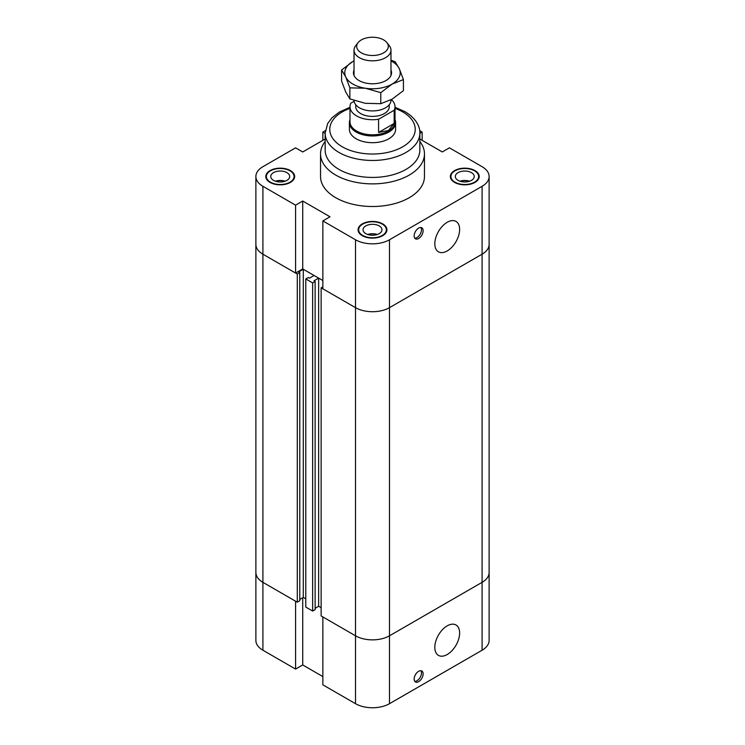<?xml version="1.0" encoding="UTF-8"?>
<svg xmlns="http://www.w3.org/2000/svg" width="745" height="745" viewBox="0 0 745 745"><rect width="100%" height="100%" fill="white"/><g stroke="black" fill="none" stroke-linecap="round" stroke-linejoin="round"><path stroke-width="1.12" d="M325.155 139.017L302.721 151.961L295.579 147.836L262.911 166.694A24.017 13.866 180 0 0 255.88 176.5L255.88 244.388A24.017 13.866 0 0 0 262.911 254.194L295.579 273.052L295.579 205.164L302.721 201.038L329.998 216.786L322.855 220.911L322.855 288.799L355.514 307.657A24.017 13.866 0 0 0 389.486 307.657L482.089 254.194A24.017 13.866 0 0 0 489.12 244.388A24.017 13.866 180 0 1 482.089 254.194L389.486 307.657A24.017 13.866 180 0 1 355.514 307.657L321.132 287.812L322.855 286.825M302.721 201.038L302.721 268.926L322.855 280.548L318.646 278.127L313.99 280.809L315.135 281.47L312.649 282.914L305.785 278.947L308.272 277.512L309.417 278.174L314.073 275.482L303.29 269.262L298.643 271.944L299.779 272.605L297.292 274.048L262.911 254.194A24.017 13.866 180 0 1 255.88 244.388L255.88 572.533A24.017 13.866 -0 0 0 262.911 582.339L297.292 602.183L297.292 274.048M302.721 268.926L295.579 273.052M321.132 287.812L321.132 615.947L355.514 635.802A24.017 13.866 -0 0 0 389.486 635.802L389.486 239.769L482.089 186.306A24.017 13.866 180 0 0 489.12 176.5A24.017 13.866 180 0 0 482.089 166.694L449.421 147.836L442.279 151.961L419.845 139.017M419.845 133.42L422.145 132.089L422.145 140.339M322.855 140.339L322.855 132.089L325.155 133.42M295.579 205.164L262.911 186.306A24.017 13.866 180 0 1 255.88 176.5M322.855 132.089L325.314 130.673M389.486 239.769A24.017 13.866 180 0 1 355.514 239.769L322.855 220.911M419.686 130.673L422.145 132.089M419.845 141.503A51.964 30.005 180 0 1 424.464 153.87L424.464 176.5A51.964 30.005 180 0 1 372.5 206.505A51.964 30.005 180 0 1 320.536 176.5L320.536 153.87A51.964 30.005 180 0 1 325.155 141.503M270.016 182.395A14.434 8.335 180 0 1 265.788 176.5A14.434 8.335 180 0 1 280.222 168.165A14.434 8.335 180 0 1 294.657 176.5A14.434 8.335 180 0 1 285.754 184.201A14.434 8.335 180 0 1 270.016 182.395M362.294 235.671A14.434 8.335 180 0 1 358.066 229.777A14.434 8.335 180 0 1 372.5 221.442A14.434 8.335 180 0 1 386.934 229.777A14.434 8.335 180 0 1 378.022 237.478A14.434 8.335 180 0 1 362.294 235.671M454.571 182.395A14.434 8.335 180 0 1 450.343 176.5A14.434 8.335 180 0 1 464.778 168.165A14.434 8.335 180 0 1 479.212 176.5A14.434 8.335 180 0 1 470.3 184.201A14.434 8.335 180 0 1 454.571 182.395M414.146 235.904A6.351 3.669 -60 0 1 416.921 229.516A6.351 3.669 -60 0 1 421.81 227.812A6.351 3.669 -60 0 1 421.81 235.141A6.351 3.669 -60 0 1 415.459 238.81A6.351 3.669 -60 0 1 414.146 235.904M414.751 238.158A6.351 3.669 120 0 0 420.18 234.2A6.351 3.669 120 0 0 420.888 227.523M434.81 243.783A17.554 10.132 -60 0 1 442.465 226.117A17.554 10.132 -60 0 1 455.996 221.414A17.554 10.132 -60 0 1 455.996 241.678A17.554 10.132 -60 0 1 438.442 251.81A17.554 10.132 -60 0 1 434.81 243.783M285.018 181.212A9.471 5.466 0 0 0 275.426 181.212M284.786 181.296A9.238 5.336 0 0 0 275.659 181.296M273.527 180.365A9.471 5.466 180 0 1 270.752 176.5A9.471 5.466 180 0 1 280.222 171.033A9.471 5.466 180 0 1 289.693 176.5A9.471 5.466 180 0 1 283.845 181.556A9.471 5.466 180 0 1 273.527 180.365M469.574 181.212A9.471 5.466 0 0 0 459.982 181.212M469.341 181.296A9.238 5.336 0 0 0 460.214 181.296M458.082 180.365A9.471 5.466 180 0 1 455.307 176.5A9.471 5.466 180 0 1 464.778 171.033A9.471 5.466 180 0 1 474.248 176.5A9.471 5.466 180 0 1 468.4 181.556A9.471 5.466 180 0 1 458.082 180.365M377.296 234.489A9.471 5.466 0 0 0 367.704 234.489M377.063 234.563A9.238 5.336 0 0 0 367.937 234.563M365.804 233.641A9.471 5.466 180 0 1 363.029 229.777A9.471 5.466 180 0 1 372.5 224.31A9.471 5.466 180 0 1 381.971 229.777A9.471 5.466 180 0 1 376.123 234.824A9.471 5.466 180 0 1 365.804 233.641M454.971 182.162A13.857 7.999 0 0 0 470.076 183.894A13.857 7.999 0 0 0 478.635 176.5A13.857 7.999 0 0 0 464.778 168.5A13.857 7.999 0 0 0 450.921 176.5A13.857 7.999 0 0 0 454.971 182.162M362.703 235.429A13.857 7.999 0 0 0 377.799 237.171A13.857 7.999 0 0 0 386.357 229.777A13.857 7.999 0 0 0 372.5 221.777A13.857 7.999 0 0 0 358.643 229.777A13.857 7.999 0 0 0 362.703 235.429M270.426 182.162A13.857 7.999 0 0 0 285.531 183.894A13.857 7.999 0 0 0 294.079 176.5A13.857 7.999 0 0 0 280.222 168.5A13.857 7.999 0 0 0 266.365 176.5A13.857 7.999 0 0 0 270.426 182.162M395.018 119.666A23.095 13.336 180 0 1 395.595 122.627L395.595 129.351A23.095 13.336 180 0 1 381.338 141.671A23.095 13.336 180 0 1 356.166 138.784A23.095 13.336 180 0 1 349.405 129.351L349.405 122.627A23.095 13.336 180 0 1 349.982 119.666M424.464 153.87A51.964 30.005 180 0 1 372.5 183.875A51.964 30.005 180 0 1 320.536 153.87M325.155 133.132A47.345 27.332 180 0 0 372.5 160.464A47.345 27.332 180 0 0 419.845 133.132L419.845 150.099A47.345 27.332 180 0 1 372.5 177.431A47.345 27.332 180 0 1 325.155 150.099L325.155 133.132L327.67 123.54L331.879 117.887L339.32 112.076L349.982 107.28M299.779 599.427L303.29 597.397L303.29 269.262M303.29 597.397L305.785 598.84L303.29 597.397M297.292 602.183L299.779 600.749L299.779 272.605M315.135 608.293L318.646 606.262L318.646 278.127M318.646 606.262L321.132 607.697L318.646 606.262M389.486 703.69L389.486 635.802L482.089 582.339A24.017 13.866 -0 0 0 489.12 572.533A24.017 13.866 180 0 1 482.089 582.339L389.486 635.802A24.017 13.866 180 0 1 355.514 635.802L322.855 616.944L322.855 684.832L355.514 703.69A24.017 13.866 0 0 0 389.486 703.69L482.089 650.227A24.017 13.866 0 0 0 489.12 640.421L489.12 176.5M305.785 278.947L305.785 607.082L312.649 611.049L315.135 609.606L315.135 281.47M312.649 282.914L312.649 611.049M322.855 676.581L302.721 664.959L302.721 597.732M302.721 664.959L295.579 669.085L295.579 601.196L262.911 582.339A24.017 13.866 180 0 1 255.88 572.533L255.88 640.421A24.017 13.866 0 0 0 262.911 650.227L295.579 669.085M414.146 679.077A6.351 3.669 -60 0 1 416.921 672.688A6.351 3.669 -60 0 1 421.81 670.984A6.351 3.669 -60 0 1 421.81 678.322A6.351 3.669 -60 0 1 415.459 681.982A6.351 3.669 -60 0 1 414.146 679.077M414.751 681.33A6.351 3.669 120 0 0 420.18 677.373A6.351 3.669 120 0 0 420.888 670.696M434.81 647.349A17.554 10.132 -60 0 1 442.465 629.683A17.554 10.132 -60 0 1 455.996 624.981A17.554 10.132 -60 0 1 455.996 645.245A17.554 10.132 -60 0 1 438.442 655.386A17.554 10.132 -60 0 1 434.81 647.349M383.675 52.83A15.813 9.126 180 0 1 363.532 53.901A15.813 9.126 180 0 1 358.066 42.651A15.813 9.126 180 0 1 372.5 37.25A15.813 9.126 180 0 1 386.934 42.651A15.813 9.126 180 0 1 383.675 52.83M358.066 42.651L355.635 45.799A18.476 10.672 0 0 0 354.024 50.148A18.476 10.672 0 0 0 365.432 60.01A18.476 10.672 0 0 0 385.565 57.691A18.476 10.672 0 0 0 390.976 50.148A18.476 10.672 0 0 0 389.365 45.799L386.934 42.651M354.024 100.463A18.476 10.672 0 0 0 365.599 110.148A18.476 10.672 0 0 0 385.565 107.792A18.476 10.672 0 0 0 390.976 100.249L390.976 99.811M354.117 101.311L350.821 103.21A22.518 13 180 0 0 349.982 106.721L349.982 121.808A22.518 13 180 0 0 363.886 133.821A22.518 13 180 0 0 388.424 131.008A22.518 13 180 0 0 395.018 121.808L395.018 106.721A22.518 13 180 0 1 394.179 110.232L394.179 123.437L388.424 130.477L378.581 132.442L394.179 123.437M378.581 132.442L378.581 119.247L394.179 110.232M391.349 99.606A22.518 13 180 0 1 395.018 106.721M378.581 119.247A22.518 13 180 0 1 349.982 106.721M389.244 104.756L389.244 106.721A16.744 9.666 180 0 1 384.336 113.557A16.744 9.666 180 0 1 366.093 115.661A16.744 9.666 180 0 1 355.756 106.721L355.756 104.756M395.595 122.627A23.095 13.336 180 0 1 388.834 132.061A23.095 13.336 180 0 1 363.662 134.947A23.095 13.336 180 0 1 349.405 122.627M390.976 70.095A19.053 10.998 180 0 1 387.53 79.538A19.053 10.998 180 0 1 357.451 79.529A19.053 10.998 180 0 1 354.024 70.095M390.976 60.187L395.129 61.733L399.273 68.642A27.714 15.999 -0 0 0 390.976 60.857M403.418 79.585L392.103 84.092A27.714 15.999 -0 0 0 399.273 68.642L403.418 79.585L403.418 90.629L392.103 99.178L380.779 103.695L380.779 92.65L365.329 88.236A27.714 15.999 -0 0 0 392.103 84.092L380.779 92.65M365.329 88.236L349.871 87.863L345.727 76.921A27.714 15.999 -0 0 0 365.329 88.236M345.727 76.921L341.583 70.021L352.897 61.462A27.714 15.999 -0 0 0 345.727 76.921M352.897 61.462L354.024 60.839A27.714 15.999 -0 0 0 352.897 61.462M341.583 70.021L341.583 81.065L345.727 92.007L349.871 98.908L365.329 103.322L380.779 103.695M349.871 98.908L349.871 87.863M262.911 650.227L262.911 186.306M355.514 703.69L355.514 239.769M482.089 186.306L482.089 650.227M395.018 108.388A42.726 24.669 180 0 1 402.71 111.908A42.726 24.669 180 0 1 400.307 148.087A42.726 24.669 180 0 1 338.025 143.925A42.726 24.669 180 0 1 349.982 108.388M450.921 176.5L450.921 178.837M478.635 176.5L478.635 178.837M358.643 229.777L358.643 232.105M386.357 229.777L386.357 232.105M266.365 176.5L266.365 178.837M294.079 176.5L294.079 178.837M419.845 133.132C420.171 127.572 416.911 118.809 405.019 111.685L395.018 107.28M354.024 50.148L354.024 75.469M390.976 50.148L390.976 75.469"/></g></svg>
